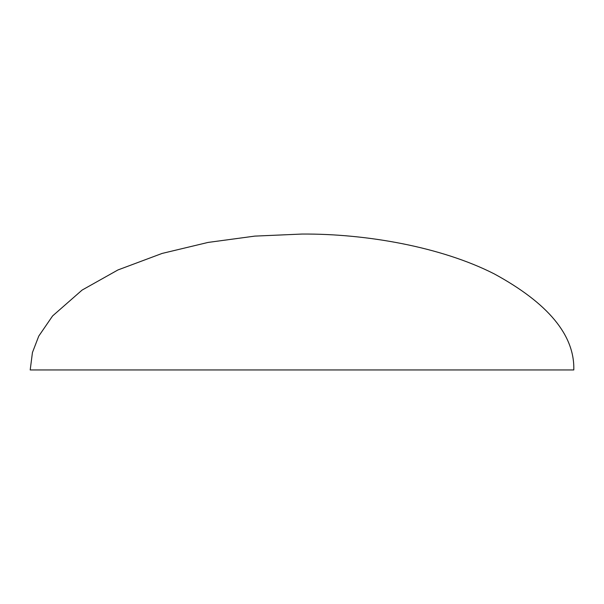 <?xml version="1.0" encoding="UTF-8"?>
<svg xmlns="http://www.w3.org/2000/svg" width="604" height="604" viewBox="0 0 604 604"><rect width="100%" height="100%" fill="white"/><g stroke="black" fill="none" stroke-linecap="round" stroke-linejoin="round"><path stroke-width="0.91" d="M573.8 369.95C574.729 335.265 548.198 303.231 494.193 273.854C441.063 246.825 365.737 233.612 302 234.05L254.828 236.111L208.04 242.431L162.129 253.423L117.931 269.958L82.106 290.071L52.601 315.922L38.762 336.103L32.442 352.517L30.2 369.95L573.8 369.95"/></g></svg>
